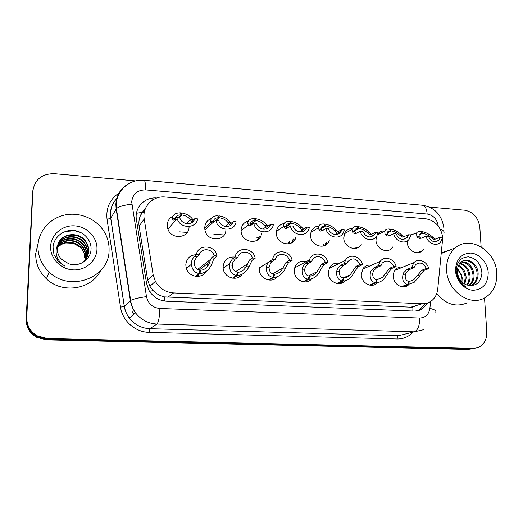<?xml version="1.0" encoding="UTF-8"?>
<svg xmlns="http://www.w3.org/2000/svg" width="523" height="523" viewBox="0 0 523 523"><rect width="100%" height="100%" fill="white"/><g stroke="black" fill="none" stroke-linecap="round" stroke-linejoin="round"><path stroke-width="0.78" d="M377.475 282.642L377.397 282.734C372.284 288.781 361.203 283.289 361.256 274.653L363.197 268.292C365.348 265.697 368.094 264.684 371.448 265.253M345.062 280.779C339.865 287.264 328.13 281.76 328.267 272.816L329.536 267.547C331.824 263.952 335.073 262.566 339.27 263.389M311.728 278.785C306.452 285.682 294.044 280.165 294.279 270.934L294.867 267.233C297.136 262.206 300.96 260.31 306.328 261.546M277.452 276.621C272.156 284.074 258.892 278.589 259.231 268.985L259.336 267.384M242.201 274.248C237.194 282.087 223.439 277.53 223.125 267.828L223.092 266.978C223.968 259.833 227.95 256.531 235.023 257.061M207.468 265.573L207.474 266.442M205.931 271.607C201.682 279.321 188.548 277.131 186.273 268.221L185.796 264.913C186.463 258.539 189.96 255.119 196.295 254.649M403.089 286.931L408.332 285.048C403.109 290.023 393.322 284.46 393.283 276.432C393.211 273.581 394.048 271.221 395.806 269.345C397.768 267.43 400.121 266.684 402.867 267.109M392.819 246.882L392.1 247.869C387.334 254.204 375.952 248.778 375.978 240.103L376.482 236.481M361.491 243.888L360.948 244.823C356.523 252.367 343.631 247.163 343.748 237.795L344.886 232.82C346.546 229.983 349.004 228.531 352.26 228.473M329.255 240.541L328.889 241.404C325.129 250.399 310.329 245.647 310.557 235.415L311.172 231.663C312.597 228.25 315.101 226.361 318.697 225.988M296.005 236.795L295.802 237.566C293.148 248.209 276.02 244.254 276.36 232.964L276.556 230.78C277.563 226.707 280.067 224.282 284.054 223.498M261.513 233.336C260.532 245.692 240.665 242.999 241.103 230.434L241.103 230.113C241.482 225.367 243.868 222.334 248.255 221.007M225.884 229.342C226.505 241.914 206.291 242.208 204.866 229.499L204.741 227.825C204.977 223.301 207.141 220.209 211.227 218.555M189.038 226.701C189.555 238.344 171.08 240.26 167.791 228.741L167.223 225.138C167.432 221.039 169.321 218.058 172.897 216.189M423.316 249.589L422.434 250.615C417.524 255.969 407.339 250.465 407.28 242.345L407.312 240.868M198.224 275.281L198.171 276.392M340.375 283.473L340.316 282.583M442.706 237.337C440.915 226.707 435.195 220.497 425.539 218.706L165.085 196.988C152.801 195.609 141.949 206.866 144.23 219.065L153.134 274.706L155.37 281.348C159.476 288.435 165.549 292.305 173.584 292.939L422.205 303.752C425.382 303.87 428.265 303.059 430.854 301.326C434.803 298.515 437.097 294.449 437.738 289.134L442.739 237.808M145.335 208.762L142.223 212.312C139.458 216.509 138.412 221.092 139.085 226.06L147.656 279.962L149.898 286.316L153.193 290.631C156.357 293.834 160.116 295.926 164.47 296.907L412.928 307.263L412.824 311.054M133.738 313.787L132.267 311.786M117.368 216.888L117.57 216.234M243.921 266.2L244.091 267.698M207.245 263.808L207.324 264.226M377.737 234.082C379.528 231.8 381.888 230.754 384.804 230.937M410.365 234.899L416.04 233.323M354.666 248.484L354.699 248.013M323.75 245.888L324.064 244.143M288.193 243.953L289.226 241.776M292.122 242.548L293.534 239.018M256.335 240.704L259.879 236.54M167.621 226.904L168.517 226.969M239.129 277.027L239.691 275.229M81.085 232.637L74.109 230.499M65.761 231.323L69.409 231.166M471.569 348.874L467.712 349.403L474.394 348.364L470.504 348.893L46.789 339.185L36.872 336.537C29.863 332.327 26.392 326.254 26.457 318.304L32.563 192.569L33.067 189.189M467.712 349.403L46.357 339.865L36.499 337.23C29.543 333.053 26.098 327.019 26.163 319.128L32.563 192.569L26.457 318.304C26.392 326.254 29.863 332.327 36.872 336.537L46.789 339.185L470.504 348.893L473.328 348.383L47.233 338.499L37.244 335.831C30.19 331.589 26.693 325.469 26.758 317.474L32.897 190.908C34.753 179.428 41.905 173.688 54.34 173.682L135.62 180.912M258.852 237.357L256.283 237.174M224.21 234.958L213.861 234.239M187.26 232.395L179.317 231.846M484.527 297.979L486.789 331.87C486.926 339.865 483.814 345.167 477.44 347.782L473.328 348.383M429.455 207.062L464.62 210.187C473.276 211.907 478.342 217.607 479.82 227.296L481.121 246.83M66.46 231.107L70.762 231.074L66.46 231.107M156.73 198.008C144.747 196.766 134.228 207.729 136.418 219.568L146.558 283.446L148.996 290.422C153.056 297.064 158.907 300.666 166.562 301.228L414.746 311.12L419.021 310.453L422.349 308.877L427.585 302.974M425.199 303.582L419.91 309.59L417.446 310.852M420.819 231.689L421.316 231.46L422.604 233.31C425.637 233.781 428.481 235.2 431.129 237.573L434.234 239.495L440.477 237.167L442.811 237.344L440.484 242.254C436.241 246.889 427.448 243.169 426.029 236.082L421.577 238.102L419.773 238.423L417.942 237.743L416.877 236.507L416.478 233.121C417.158 231.879 418.531 231.303 420.59 231.401L422.068 233.271L419.067 234.513L419.198 236.684L420.956 238.325M421.316 231.46C425.735 232.166 429.769 234.258 433.417 237.743L434.829 238.998M440.477 237.167L438.889 240.234C434.574 243.025 431.076 241.698 428.396 236.259L426.029 236.082M422.604 233.31L418.916 235.023M401.252 286.689L407.626 284.388C403.599 283.544 402.03 280.354 402.919 274.823L403.789 272.561L407.188 269.338L411.562 267.599L413.902 262.624C418.295 257.715 427.291 261.402 428.723 268.632L424.205 270.345L421.067 273.562L419.858 275.778L414.249 282.27L401.782 286.8M408.738 281.681L413.791 279.798L421.839 270.201L426.337 268.489C423.656 262.991 420.093 261.683 415.654 264.566L413.981 267.743L409.587 269.476L406.11 272.699L405.292 274.961C404.874 278.707 406.057 280.858 408.849 281.413L407.626 284.388M409.398 281.439L408.371 284.427M428.723 268.632L426.337 268.489M413.981 267.743L411.562 267.599M389.53 229.303L390.047 229.041L391.237 230.911C394.349 231.388 397.179 232.827 399.742 235.226L402.664 237.161L408.548 234.762L410.954 234.945L409.078 239.312C404.952 244.81 395.12 241.247 393.662 233.644L389.472 235.723L387.772 236.056L386.046 235.376L385.065 234.127L384.699 231.231C385.314 229.63 386.85 228.878 389.295 228.982L390.681 230.872C388.896 230.8 387.778 231.343 387.327 232.493L387.458 234.311L388.988 235.919M390.047 229.041C394.564 229.76 398.578 231.879 402.095 235.402L403.436 236.671M390.681 230.872L387.301 232.585M408.548 234.762L407.306 237.409C402.821 240.828 399.088 239.632 396.101 233.827L393.662 233.644M391.237 230.911L387.242 232.938M357.314 226.851L357.843 226.551L358.935 228.446C362.119 228.93 364.949 230.388 367.421 232.813L370.147 234.755L375.645 232.29L378.122 232.474L376.782 236.056C372.951 242.639 361.811 239.371 360.301 231.133L356.392 233.271L354.803 233.618L353.188 232.938L352.299 231.682L351.972 229.453C352.43 227.381 354.13 226.394 357.072 226.492L358.366 228.401C356.222 228.335 354.98 229.048 354.64 230.538L354.764 231.866L356.052 233.435M357.843 226.551C362.472 227.289 366.473 229.434 369.846 232.99L371.108 234.271M375.645 232.29L374.795 234.337C370.206 238.56 366.205 237.553 362.812 231.323L360.301 231.133M358.935 228.446L354.614 230.852M324.129 224.334L324.672 223.994L325.659 225.903C328.921 226.394 331.739 227.871 334.119 230.323L336.635 232.277L341.722 229.734L344.278 229.924L343.5 232.428C340.257 240.319 327.47 237.573 325.894 228.544L322.292 230.741L320.815 231.107L319.324 230.427L318.291 227.825C318.442 225.158 320.305 223.864 323.881 223.929L325.071 225.858C322.469 225.818 321.102 226.753 320.985 228.669L321.808 230.61M339.479 232.016L340.715 231.977M324.672 223.994C329.412 224.74 333.393 226.91 336.616 230.506L337.793 231.8M325.071 225.858L320.991 228.388M341.722 229.734L341.29 230.97C339.041 236.599 330.059 235.062 328.483 228.741L325.894 228.544M325.659 225.903L320.991 228.786M289.925 221.745L290.487 221.353L291.363 223.282C294.711 223.785 297.515 225.276 299.784 227.753L302.085 229.721L306.726 227.1L309.368 227.302L309.113 228.381C306.857 237.756 292.069 235.866 290.396 225.871L287.114 228.133L285.761 228.512L284.407 227.838L283.675 226.361C283.316 222.994 285.31 221.307 289.67 221.288L290.755 223.236C287.663 223.243 286.186 224.419 286.336 226.753L286.964 228.028M290.487 221.353C295.345 222.112 299.3 224.308 302.366 227.95L303.373 229.172M290.755 223.236L286.297 226.348M306.726 227.1L306.681 227.276C305.151 233.958 294.763 233.088 293.07 226.073L290.396 225.871M291.363 223.282L286.336 226.773M369.454 285.081L375.462 282.714C371.297 281.851 369.584 278.609 370.336 272.98L371.14 270.685L374.35 267.39L378.443 265.612L380.214 261.363C384.412 255.368 394.656 258.833 396.14 266.671L391.89 268.43L388.942 271.712L387.785 273.967L383.202 279.792C380.737 281.773 378.41 282.76 376.233 282.753L370.023 285.198M376.508 279.988L382.398 277.465L389.452 268.286L393.675 266.527C390.635 260.604 386.804 259.46 382.182 263.102L380.94 265.762L376.822 267.541L373.533 270.822L372.781 273.124C372.461 276.929 373.742 279.119 376.625 279.687L375.462 282.714M377.194 279.713L376.233 282.753M396.14 266.671L393.675 266.527M380.94 265.762L378.443 265.612M336.707 283.433L342.323 280.982C338.008 280.099 336.152 276.804 336.753 271.084L337.492 268.75L340.493 265.39L344.297 263.559L345.389 260.395C349.116 253.008 360.994 256.022 362.544 264.658L358.582 266.462L355.843 269.803L351.404 276.883C348.599 279.628 345.834 281.008 343.121 281.021L337.328 283.544M343.31 278.249L344.016 277.935C346.069 277.916 348.128 276.87 350.194 274.797L356.065 266.312L360.007 264.501C356.457 258.068 352.325 257.185 347.612 261.84L346.867 263.71L343.042 265.54L339.957 268.887L339.27 271.228C339.061 275.098 340.447 277.327 343.428 277.909L342.323 280.982M344.016 277.935L343.121 281.021M362.544 264.658L360.007 264.501M346.867 263.71L344.297 263.559M302.98 281.727L308.165 279.197C303.7 278.301 301.679 274.941 302.117 269.129L302.791 266.75L305.576 263.324L309.06 261.441L309.479 259.833C312.231 250.746 326.241 252.916 327.888 262.572L324.234 264.429L321.717 267.841L318.762 273.392C315.715 277.203 312.46 279.151 308.982 279.243L303.641 281.838M309.08 276.464L309.812 276.105C312.44 276.02 314.859 274.549 317.082 271.685L321.638 264.272L325.273 262.415C323.645 255.721 313.957 254.544 311.943 260.853L311.715 261.598L308.204 263.481L305.334 266.893L304.719 269.273C304.621 273.215 306.118 275.477 309.211 276.072L308.165 279.197M309.812 276.105L308.982 279.243M327.888 262.572L325.273 262.415M311.715 261.598L309.06 261.441M446.596 270.071C446.282 260.539 449.257 253.112 455.52 247.778C470.249 234.866 496.033 251.001 496.772 273.078C497.19 284.604 493.084 292.919 484.455 298.018C469.464 306.811 447.1 290.533 446.596 270.071M441.713 252.622L450.153 249.935M457.566 269.038L461.776 275.399L462.345 279.184M462.182 277.295C461.247 274.948 459.782 272.463 457.795 269.842C460.312 272.516 461.731 275.686 462.051 279.347L461.992 282.008M470.582 285.754L471.328 285.368C475.1 282.969 477.028 279.275 477.113 274.3C477.153 265.985 469.458 258.735 462.986 260.872M470.844 285.761L472.341 285.048C476.12 282.649 478.048 278.955 478.133 273.96C478.323 264.102 467.588 256.701 461.404 261.794C459.41 263.304 458.161 265.527 457.671 268.462L457.435 272.006C458.168 278.321 461.227 282.629 466.621 284.937C475.655 286.892 480.761 282.963 481.938 273.163C480.97 263.788 476.466 258.349 468.431 256.845C460.652 257.27 456.579 262.03 456.206 271.11L457.592 277.478C459.475 281.871 462.345 285.1 466.215 287.166C460.495 283.303 457.488 278.19 457.187 271.823L457.671 268.462M468.817 285.571C471.661 283.021 473.086 279.707 473.08 275.628C472.106 267.286 468.131 262.742 461.155 261.99M469.314 285.65C472.472 283.126 474.06 279.674 474.086 275.301C473.001 266.619 468.837 262.075 461.593 261.663M466.634 284.943C468.333 282.564 469.157 279.897 469.111 276.942C468.484 269.94 465.3 265.507 459.567 263.657M467.209 285.153C469.177 282.688 470.144 279.844 470.099 276.615C469.393 269.273 466.006 264.795 459.939 263.187M464.149 283.728L465.209 278.229C464.849 272.66 462.541 268.6 458.292 266.044M464.797 284.113L466.183 277.909C465.758 271.96 463.221 267.776 458.573 265.364M461.776 275.399L457.638 268.613M488.214 272.561C487.972 283.656 482.964 289.565 473.178 290.285C464.391 289.925 456.023 280.642 455.5 270.6C455.912 259.395 461.018 253.55 470.798 253.073C479.506 253.616 487.599 262.703 488.214 272.561M467.189 302.817C456.422 307.452 446.498 304.641 437.424 294.371M37.957 245.581C38.63 230.656 50.443 217.718 65.467 214.855C80.483 211.933 96.742 219.189 104.319 231.918C107.62 237.52 109.202 243.496 109.065 249.844C109.797 277.34 70.259 292.919 49.129 271.999C41.428 264.618 37.702 255.812 37.957 245.581M100.573 270.653C91.702 289.415 62.355 294.312 46.423 278.837C39.035 271.77 35.466 263.324 35.721 253.498L38.218 242.718M80.542 247.372L73.397 243.26L65.767 242.934C72.514 241.835 77.96 243.914 82.104 249.183L84.229 253.57L84.752 258.029M86.602 257.976L88.433 251.458C88.57 248.222 87.681 245.13 85.765 242.182C79.489 232.094 62.106 232.957 58.112 243.973M81.496 263.161C85.949 260.166 88.348 256.113 88.694 251.001C88.832 247.758 87.936 244.659 86.014 241.704C79.588 231.343 61.649 232.591 58.073 244.084L57.262 248.268C57.157 252.354 58.524 255.976 61.354 259.133L68.598 263.684C78.698 267.599 90.479 259.977 91.002 249.916C91.95 240.162 83.307 230.996 73.174 230.414C63.061 229.695 53.791 237.396 53.039 247.046L53.954 254.59L58.367 261.52L64.95 266.174C57.981 261.559 55.131 255.505 56.406 248.02L58.073 244.084M86.06 258.82L87.419 253.256C87.557 250.053 86.674 246.987 84.778 244.071C78.777 234.461 62.361 234.781 57.792 244.954M86.197 258.617L87.674 252.812C87.812 249.595 86.929 246.529 85.02 243.607C78.953 233.879 62.302 234.324 57.863 244.712M85.465 259.624L86.426 255.021C86.563 251.844 85.687 248.811 83.804 245.928C78.077 236.775 62.59 236.625 57.55 245.947M85.615 259.428L86.674 254.583C86.811 251.4 85.935 248.36 84.046 245.464C78.247 236.2 62.538 236.161 57.602 245.699M84.818 260.389L85.452 256.754C85.589 253.603 84.719 250.602 82.856 247.745C77.391 239.024 62.793 238.475 57.38 246.954M84.981 260.199L85.694 256.322C85.831 253.171 84.961 250.157 83.092 247.294C77.561 238.468 62.747 238.011 57.412 246.699M65.767 242.934C62.361 243.613 59.53 245.294 57.275 247.967M84.229 253.57L82.157 249.085C76.888 240.685 62.943 239.867 57.295 247.712M96.984 249.118C96.722 260.781 85.68 270.587 73.194 269.881C60.701 269.352 49.999 258.238 50.62 246.34C51.058 234.435 62.525 224.903 74.835 225.858C87.158 226.636 97.428 237.468 96.984 249.118M264.383 225.112L267.037 225.308C264.148 221.634 260.219 219.405 255.244 218.627L255.995 220.575C259.428 221.092 262.219 222.602 264.383 225.112L266.442 227.087L270.613 224.38L273.333 224.589C271.927 235.01 255.492 233.879 253.753 223.112L250.818 225.439L249.602 225.838L248.379 225.165L247.804 223.87C247.562 220.366 249.765 218.594 254.4 218.562L255.374 220.529C252.164 220.536 250.537 221.719 250.504 224.073L250.857 225.138M267.037 225.308L267.861 226.426M255.374 220.529L250.543 224.38M270.613 224.38C269.123 231.31 258.212 230.545 256.512 223.321L253.753 223.112M255.995 220.575L250.68 224.812M218.287 216.385L218.889 215.816L219.51 217.79C223.033 218.313 225.812 219.843 227.851 222.38L229.656 224.367L233.323 221.575L236.135 221.785C234.579 232.369 217.594 231.205 215.907 220.268L212.273 223.079L211.2 222.406L210.743 221.098C210.776 217.561 213.201 215.777 218.019 215.751L218.869 217.738C215.535 217.738 213.757 218.928 213.528 221.307L213.737 222.295M218.889 215.816C223.988 216.614 227.891 218.869 230.591 222.582L231.133 223.426M218.869 217.738L216.143 220.281M233.323 221.575C231.709 228.61 220.445 227.819 218.758 220.477L215.907 220.268M211.115 222.282L204.748 228.296M219.51 217.79L216.784 220.333M167.929 227.59L167.935 228.466M180.749 213.626L181.37 212.92L181.854 214.914C185.469 215.45 188.228 216.999 190.137 219.562L191.673 221.556L194.798 218.679L197.701 218.895C196.099 228.937 180.023 228.871 177.153 218.679L176.794 217.32L173.708 220.229L172.799 219.555L172.466 218.241C172.799 214.665 175.466 212.868 180.468 212.848L181.193 214.861C177.728 214.855 175.78 216.051 175.342 218.457L175.355 218.967M181.37 212.92C186.371 213.665 190.169 215.836 192.771 219.438L193.255 220.275M181.193 214.861L178.866 217.476M194.798 218.679C193.098 225.661 181.775 225.099 179.84 217.862L176.794 217.32M181.854 214.914L179.52 217.529M268.221 279.975L272.941 277.36C268.312 276.445 266.129 273.026 266.397 267.109L266.992 264.69L268.299 262.35L272.686 259.258C274.189 248.641 290.376 249.719 292.128 260.421L288.801 262.33L286.519 265.815L285.035 269.227C282.054 274.398 278.301 277.125 273.784 277.406L268.927 280.08M273.777 274.64L274.536 274.215C277.955 273.967 280.733 271.914 282.871 268.057L286.12 262.173L289.422 260.258C287.722 253.067 276.955 252.367 275.425 259.421L272.254 261.35L270.6 263.017L269.077 267.26C269.103 271.267 270.711 273.575 273.915 274.183L272.941 277.36M274.536 274.215L273.784 277.406M292.128 260.421L289.422 260.258M275.425 259.421L272.686 259.258M232.382 278.164L236.592 275.464C231.794 274.529 229.434 271.051 229.519 265.024L230.035 262.559L232.336 258.99L235.115 256.996C236.775 246.215 253.498 247.333 255.198 258.205L252.223 260.166L249.275 266.142C246.51 271.967 242.574 275.085 237.468 275.51L233.14 278.269M237.344 272.777L238.142 272.261C241.659 272.012 244.463 269.92 246.542 265.985L249.458 260.003L252.406 258.035C250.72 250.726 239.599 250.001 237.952 257.166L235.141 259.16L232.742 262.716L232.29 265.181C232.441 269.26 234.18 271.614 237.501 272.228L236.592 275.464M238.142 272.261L237.468 275.51M255.198 258.205L252.406 258.035M237.952 257.166L235.115 256.996M185.796 264.926L186.384 265.03M195.412 276.294L199.08 273.509C194.602 272.777 192.059 269.685 191.444 264.233L191.876 260.362L193.902 256.715L196.295 254.662C198.119 243.711 215.404 244.869 217.045 255.91L213.796 258.728L211.841 264.023C209.187 269.953 205.232 273.124 199.976 273.555L196.236 276.386M199.734 270.888L200.564 270.247C204.186 269.992 207.003 267.868 209.023 263.867L210.651 259.245L211.593 257.761L214.162 255.74C212.495 248.307 201.002 247.562 199.224 254.838L196.805 256.891L194.667 260.526L194.308 263.246C194.674 267.292 196.537 269.62 199.904 270.214L199.08 273.509M200.564 270.247L199.976 273.555M217.045 255.91L214.162 255.74M199.224 254.838L196.295 254.662M136.457 213.26L142.223 212.312M424.545 303.673L425.029 303.915M164.287 301.006L164.47 296.907M149.506 291.278L153.193 290.631M152.095 200.329L151.99 198.197M410.235 307.4L422.205 303.752M167.818 297.326L173.584 292.939M147.656 279.962L153.134 274.706M139.085 226.06L144.23 219.065M46.357 339.865L47.233 338.499M26.163 319.128L26.758 317.474M142.387 212.077L144.322 212.22M140.439 215.581L143.59 210.527M419.113 252.504L418.374 252.348M438.261 226.034C437.084 219.189 433.384 215.182 427.154 214.018L145.571 189.901C137.346 189.973 132.718 193.961 131.691 201.865L146.486 296.626C148.166 303.739 152.631 307.694 159.881 308.498L419.701 318.049C425.428 317.775 428.821 314.552 429.88 308.38L430.606 301.496M443.864 227.904C441.863 214.979 434.731 207.422 422.479 205.225C425.14 205.794 426.703 208.729 427.154 214.018M423.48 329.738L414.255 331.844L156.939 324.057C148.186 323.593 141.06 319.867 135.562 312.891C132.822 309.204 131.096 305.112 130.377 300.627L116.139 208.958L115.844 204.395C116.381 195.373 120.499 188.574 128.194 183.998M117.413 197.897C113.066 202.27 110.758 207.579 110.49 213.835L110.765 218.228L116.394 208.625C118.917 206.526 124.069 205.042 131.848 204.166M412.876 332.327C408.6 336.825 403.364 339.041 397.166 338.989L149.16 332.367C135.313 332.236 122.415 320.965 120.532 307.197L107.052 219.346C105.823 207.67 110.072 198.74 119.793 192.556M32.897 190.908L32.563 192.569M419.701 318.049C419.688 325.613 417.877 330.209 414.255 331.844L398.421 335.72C397.591 336.106 397.173 337.198 397.166 338.989M422.479 205.225L144.119 180.291C130.325 178.755 117.002 189.738 116.289 203.885L116.394 208.625L130.658 300.418L124.33 306.262C125.017 310.564 126.671 314.486 129.292 318.023C134.574 324.711 141.419 328.274 149.833 328.706L398.421 335.72M107.052 219.346L110.765 218.228L124.33 306.262L120.532 307.197M159.881 308.498C159.58 316.971 158.6 322.155 156.939 324.057L149.833 328.706L149.16 332.367M117.446 197.792C111.83 203.447 109.588 210.285 110.713 218.3L124.271 306.308C124.984 310.597 126.658 314.5 129.292 318.023L135.562 312.891C132.901 309.139 131.266 304.981 130.658 300.418C133.339 299.032 138.615 297.764 146.486 296.626M429.88 308.38C434.875 309.668 436.783 310.91 435.607 312.094M144.119 180.291C145.133 180.762 145.623 183.965 145.571 189.901M440.242 229.1C443.635 230.453 444.785 231.82 443.707 233.186M414.641 306.896L414.739 306.027M420.675 251.896L420.734 251.341M132.979 314.408L133.247 314.787M431.129 237.573L433.417 237.743M416.877 236.507L419.198 236.684M372.821 285.192L372.762 284.551M372.232 284.76L372.284 285.27M409.587 269.476L407.188 269.338M405.292 274.961L402.919 274.823M419.858 275.778L417.511 275.647M424.205 270.345L421.839 270.201M355.908 247.392L355.79 248.333M356.359 248.196L356.542 247.072M399.742 235.226L402.095 235.402M385.065 234.127L387.458 234.311M323.292 246.019L323.593 244.411M325.581 243.28L324.979 245.398M325.639 245.032L326.457 242.783M367.421 232.813L369.846 232.99M352.299 231.682L354.764 231.866M289.65 241.502L288.546 243.908M291.684 242.816L293.096 239.299M295.495 238.429L293.841 241.07M334.119 230.323L336.616 230.506M318.533 229.159L321.07 229.349M299.784 227.753L302.366 227.95M283.721 226.557L286.336 226.753M339.865 283.558L339.819 282.799M341.441 282.642L341.473 283.178M376.822 267.541L374.35 267.39M372.781 273.124L370.336 272.98M387.785 273.967L385.366 273.83M391.89 268.43L389.452 268.286M310.414 280.04L310.525 279.092M309.917 279.184L309.812 280.472M343.042 265.54L340.493 265.39M339.27 271.228L336.753 271.084M354.731 272.104L352.247 271.96M358.582 266.462L356.065 266.312M308.204 263.481L305.576 263.324M304.719 269.273L302.117 269.129M320.664 270.175L318.102 270.031M324.234 264.429L321.638 264.272M247.804 223.87L250.504 224.073M227.851 222.38L230.591 222.582M210.743 221.098L213.528 221.307M192.444 221.111L193.445 221.19M190.137 219.562L192.974 219.771M172.466 218.241L175.342 218.457M174.63 219.791L176.068 219.902M240.783 275.837L241.319 274.673M239.998 275.144L239.495 276.811M272.254 261.35L269.541 261.193M269.077 267.26L266.397 267.109M285.532 268.188L282.884 268.038M288.801 262.33L286.12 262.173M223.53 267.175L223.092 267.031M235.141 259.16L232.336 258.99M232.29 265.181L229.519 265.024M249.275 266.142L246.542 265.985M252.223 260.166L249.458 260.003M186.038 267.312L186.495 267.371M196.877 276.432L196.929 275.863M196.805 256.891L193.902 256.715M194.308 263.036L191.444 262.873M211.841 264.023L209.023 263.867M214.45 257.931L211.593 257.761M422.434 250.615L417.439 252.74M149.898 286.316L155.37 281.348M36.499 337.23L37.244 335.831M116.184 209.265L116.394 208.638M413.948 307.073L414.039 306.243M419.976 252.217L420.041 251.635M419.91 309.59L422.349 308.877M438.889 240.234L435.306 241.783M413.902 262.624L395.009 270.299M413.791 279.798L408.751 281.649M407.306 237.409L402.991 239.442M384.699 231.231L377.371 234.997M374.795 234.337L369.63 237.024M351.972 229.453L344.474 233.683M341.29 230.97L335.158 234.513M318.291 227.825L310.924 232.434M338.76 232.434L339.139 232.46M306.681 227.276L299.568 231.898M283.675 226.361L276.445 231.447M380.214 261.363L362.596 269.182M382.398 277.465L376.586 279.798M345.389 260.395L329.13 268.345M350.194 274.797L343.245 277.883M309.479 259.833L294.652 267.907M317.082 271.685L308.511 275.948M455.52 247.778L441.634 253.354M472.341 285.055L471.328 285.368M82.157 249.085L82.104 249.183C79.934 246.287 77.031 244.313 73.397 243.26M86.014 241.704L85.765 242.182M85.02 243.607L84.778 244.071M84.046 245.464L83.804 245.928M83.092 247.294L82.856 247.745M49.129 271.999L46.423 278.837M265.946 226.897L262.86 229.198M248.222 224.949L241.103 230.663M212.318 223.086L204.944 229.943M228.571 223.406L225.112 226.426M177.153 218.679L167.922 229.107M190.189 219.64L186.41 223.622M191.673 221.556L193.02 221.654M268.292 262.369L259.277 267.907M282.871 268.057L272.614 273.869M223.484 267.207L223.092 267.076M229.747 263.553L223.158 268.207M247.399 263.912L235.605 271.672M209.801 261.827L199.158 270.084M191.444 264.233L186.351 268.482M210.651 259.245L197.616 269.476"/></g></svg>
